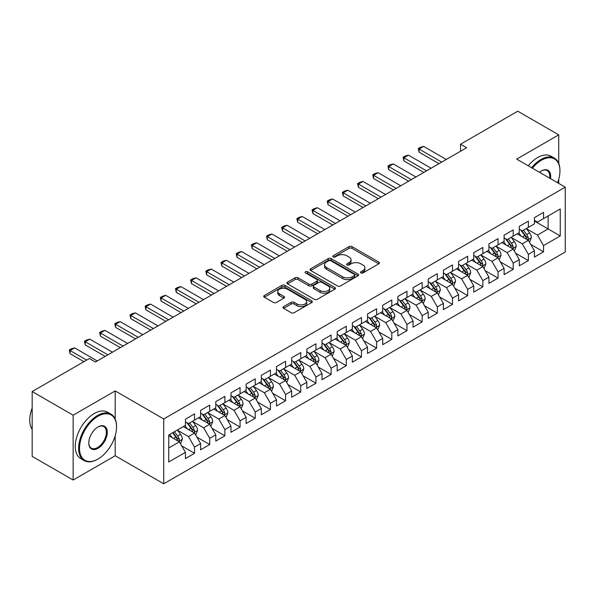 <?xml version="1.0" encoding="UTF-8"?>
<svg xmlns="http://www.w3.org/2000/svg" width="595" height="595" viewBox="0 0 595 595"><rect width="100%" height="100%" fill="white"/><g stroke="black" fill="none" stroke-linecap="round" stroke-linejoin="round"><path stroke-width="0.89" d="M360.897 272.949A1.473 0.848 0 0 0 362.98 272.949L378.807 263.816A2.105 1.22 0 0 0 379.424 262.953A2.105 1.22 0 0 0 378.807 262.097L351.995 246.613A2.105 1.22 0 0 0 349.02 246.613L333.193 255.753A1.473 0.848 0 0 0 332.761 256.356A1.473 0.848 0 0 0 333.193 256.958A1.473 0.848 0 0 0 335.275 256.958L337.328 255.776A6.738 3.89 0 0 1 346.855 255.776L349.094 257.062A6.738 3.89 0 0 1 351.065 259.814A6.738 3.89 0 0 1 349.094 262.566L347.041 263.749A1.473 0.848 0 0 0 346.61 264.351A1.473 0.848 0 0 0 347.041 264.954A1.473 0.848 0 0 0 349.131 264.954L351.176 263.771A6.738 3.89 0 0 1 360.711 263.771L362.943 265.058A6.738 3.89 0 0 1 364.921 267.81A6.738 3.89 0 0 1 362.943 270.561L360.897 271.744A1.473 0.848 0 0 0 360.466 272.346A1.473 0.848 0 0 0 360.897 272.949L360.897 271.744M283.629 306.641A2.105 1.22 0 0 0 283.012 307.496A2.105 1.22 0 0 0 283.629 308.359L291.148 312.702A2.105 1.22 0 0 0 294.131 312.702L311.706 302.558A2.105 1.22 0 0 0 312.323 301.695A2.105 1.22 0 0 0 311.706 300.832L284.893 285.355A2.105 1.22 0 0 0 281.918 285.355L264.344 295.499A2.105 1.22 0 0 0 263.726 296.362A2.105 1.22 0 0 0 264.344 297.225L273.425 302.468A2.105 1.22 0 0 0 276.407 302.468L283.927 298.125A2.105 1.22 0 0 0 284.544 297.262A2.105 1.22 0 0 0 283.927 296.407L279.419 293.804A5.638 3.25 0 0 1 277.768 291.505A5.638 3.25 0 0 1 281.249 288.501A5.638 3.25 0 0 1 287.392 289.207L305.042 299.397A5.638 3.25 0 0 1 306.693 301.695A5.638 3.25 0 0 1 303.212 304.7A5.638 3.25 0 0 1 297.069 303.993L294.131 302.297A2.105 1.22 0 0 0 291.148 302.297L283.629 306.641L283.629 308.359M115.185 419.044L115.185 390.93L73.148 415.198L32.175 391.547L89.384 358.517L95.453 362.02L466.614 147.731L460.545 144.228L460.545 151.242M115.185 390.93L163.737 418.969L565.25 187.157L565.25 251.99L163.737 483.802L163.737 418.969M558.727 163.417L558.727 134.857L516.691 159.125L565.25 187.157M558.727 134.857L517.754 111.198L460.545 144.228M337.477 285.957A2.105 1.22 0 0 0 340.452 285.957L358.026 275.812A2.105 1.22 0 0 0 358.644 274.95A2.105 1.22 0 0 0 358.026 274.087L331.214 258.609A2.105 1.22 0 0 0 328.239 258.609L310.664 268.762A2.105 1.22 0 0 0 310.047 269.617A2.105 1.22 0 0 0 310.664 270.48L337.477 285.957M306.113 273.269A1.473 0.848 0 0 1 307.608 273.477L307.608 271.729L334.866 287.459A2.105 1.22 0 0 1 335.483 288.322A2.105 1.22 0 0 1 334.866 289.185L317.291 299.33A2.105 1.22 0 0 1 314.316 299.33L287.504 283.852L287.504 282.134A2.105 1.22 0 0 0 286.887 282.989A2.105 1.22 0 0 0 287.504 283.852M287.504 282.134L295.023 277.791A2.105 1.22 0 0 1 298.006 277.791L308.879 284.068A2.105 1.22 0 0 0 311.854 284.068L316.845 281.182A2.105 1.22 0 0 0 317.462 280.327A2.105 1.22 0 0 0 316.845 279.464L305.525 272.926A1.473 0.848 0 0 1 305.094 272.324A1.473 0.848 0 0 1 306.001 271.543A1.473 0.848 0 0 1 307.608 271.729M534.444 221.065L548.107 228.949L548.107 215.978L560.245 208.971L543.547 218.61L543.547 212.385L534.444 217.644L534.444 223.869L528.375 227.372L528.375 221.147L519.271 226.405L519.271 232.623L513.202 236.133L513.202 229.908L504.099 235.166L504.099 241.384L498.03 244.895L498.03 238.669L488.926 243.928L488.926 250.145L482.857 253.649L482.857 247.431L473.746 252.689L473.746 258.907L467.677 262.41L467.677 256.192L458.574 261.45L458.574 267.668L452.505 271.171L452.505 264.954L443.401 270.212L443.401 276.43L437.332 279.933L437.332 273.715L428.229 278.973L428.229 285.191L422.16 288.694L422.16 282.476L413.049 287.735L413.049 293.952L406.98 297.455L406.98 291.238L397.877 296.496L397.877 302.714L391.808 306.217L391.808 299.999L382.704 305.25L382.704 311.475L376.635 314.978L376.635 308.76L367.532 314.011L367.532 320.236L361.463 323.739L361.463 317.522L352.352 322.773L352.352 328.998L346.283 332.501L346.283 326.276L337.179 331.534L337.179 337.759L331.11 341.262L331.11 335.037L322.007 340.295L322.007 346.513L315.938 350.024L315.938 343.798L306.834 349.057L306.834 355.274L300.765 358.785L300.765 352.56L291.662 357.818L291.662 364.036L285.585 367.539L285.585 361.321L276.482 366.579L276.482 372.797L270.413 376.3L270.413 370.083L261.309 375.341L261.309 381.559L255.24 385.062L255.24 378.844L246.137 384.102L246.137 390.32L240.068 393.823L240.068 387.605L230.964 392.864L230.964 399.081L224.888 402.584L224.888 396.367L215.784 401.625L215.784 407.843L209.715 411.346L209.715 405.128L200.612 410.379L200.612 416.604L194.543 420.107L194.543 413.889L185.439 419.14L185.439 425.365L168.749 434.997L168.749 461.98L185.439 452.349L179.37 441.832L168.749 435.704M560.245 208.971L560.245 235.955L543.547 245.594L537.478 235.077L526.478 228.725M530.725 244.411L543.547 251.811L543.547 245.594M543.547 251.811L534.444 257.07L534.444 250.852L528.375 254.355L522.306 243.838L511.306 237.487M515.553 253.172L528.375 260.573L528.375 254.355M528.375 260.573L519.271 265.831L519.271 259.613L513.202 263.116L507.133 252.6L496.133 246.248M500.38 261.934L513.202 269.334L513.202 263.116M513.202 269.334L504.099 274.592L504.099 268.367L498.03 271.878L491.961 261.361L480.953 255.01M485.208 270.695L498.03 278.096L498.03 271.878M498.03 278.096L488.926 283.354L488.926 277.129L482.857 280.639L476.781 270.123L465.781 263.771M470.035 279.457L482.857 286.857L482.857 280.639M482.857 286.857L473.746 292.115L473.746 285.89L467.677 289.393L461.608 278.884L450.608 272.532M454.855 288.211L467.677 295.618L467.677 289.393M467.677 295.618L458.574 300.877L458.574 294.651L452.505 298.154L446.436 287.645L435.436 281.294M439.683 296.972L452.505 304.38L452.505 298.154M452.505 304.38L443.401 309.631L443.401 303.413L437.332 306.916L431.263 296.407L420.256 290.055M424.51 305.733L437.332 313.141L437.332 306.916M437.332 313.141L428.229 318.392L428.229 312.174L422.16 315.677L416.084 305.168L405.083 298.816M409.338 314.495L422.16 321.902L422.16 315.677M422.16 321.902L413.049 327.153L413.049 320.936L406.98 324.439L400.911 313.929L389.911 307.578M394.158 323.256L406.98 330.656L406.98 324.439M406.98 330.656L397.877 335.915L397.877 329.697L391.808 333.2L385.738 322.691L374.738 316.339M378.985 332.017L391.808 339.418L391.808 333.2M391.808 339.418L382.704 344.676L382.704 338.458L376.635 341.961L370.566 331.445L359.566 325.093M363.813 340.779L376.635 348.179L376.635 341.961M376.635 348.179L367.532 353.437L367.532 347.22L361.463 350.723L355.394 340.206L344.386 333.855M348.64 349.54L361.463 356.941L361.463 350.723M361.463 356.941L352.352 362.199L352.352 355.981L346.283 359.484L340.214 348.968L329.214 342.616M333.46 358.302L346.283 365.702L346.283 359.484M346.283 365.702L337.179 370.96L337.179 364.742L331.11 368.245L325.041 357.729L314.041 351.377M318.288 367.063L331.11 374.463L331.11 368.245M331.11 374.463L322.007 379.722L322.007 373.496L315.938 377.007L309.869 366.49L298.868 360.139M303.115 375.824L315.938 383.225L315.938 377.007M315.938 383.225L306.834 388.483L306.834 382.258L300.765 385.768L294.696 375.252L283.689 368.9M287.943 384.586L300.765 391.986L300.765 385.768M300.765 391.986L291.662 397.244L291.662 391.019L285.585 394.522L279.516 384.013L268.516 377.661M272.763 393.347L285.585 400.747L285.585 394.522M285.585 400.747L276.482 406.006L276.482 399.781L270.413 403.284L264.344 392.774L253.344 386.423M257.59 402.101L270.413 409.509L270.413 403.284M270.413 409.509L261.309 414.767L261.309 408.542L255.24 412.045L249.171 401.536L238.171 395.184M242.418 410.862L255.24 418.27L255.24 412.045M255.24 418.27L246.137 423.521L246.137 417.303L240.068 420.806L233.999 410.297L222.991 403.946M227.245 419.624L240.068 427.031L240.068 420.806M240.068 427.031L230.964 432.282L230.964 426.065L224.888 429.568L218.819 419.059L207.819 412.707M212.065 428.385L224.888 435.793L224.888 429.568M224.888 435.793L215.784 441.044L215.784 434.826L209.715 438.329L203.646 427.82L192.646 421.468M196.893 437.147L209.715 444.547L209.715 438.329M209.715 444.547L200.612 449.805L200.612 443.587L194.543 447.09L188.474 436.581L177.474 430.222M181.72 445.908L194.543 453.308L194.543 447.09M194.543 453.308L185.439 458.566L185.439 452.349M185.439 421.862L188.474 423.61L194.543 420.107M168.749 447.968L179.37 441.832M200.612 413.101L203.646 414.849L209.715 411.346M188.474 436.581L194.543 433.071L183.312 426.593M200.612 443.587L194.543 433.071M215.784 404.34L218.819 406.088L224.888 402.584M203.646 427.82L209.715 424.309L198.485 417.831M215.784 434.826L209.715 424.309M230.964 395.578L233.999 397.326L240.068 393.823M218.819 419.059L224.888 415.548L213.664 409.07M230.964 426.065L224.888 415.548M246.137 386.817L249.171 388.565L255.24 385.062M233.999 410.297L240.068 406.794L228.837 400.309M246.137 417.303L240.068 406.794M261.309 378.056L264.344 379.811L270.413 376.3M249.171 401.536L255.24 398.033L244.01 391.547M261.309 408.542L255.24 398.033M276.482 369.294L279.516 371.049L285.585 367.539M264.344 392.774L270.413 389.271L259.182 382.786M276.482 399.781L270.413 389.271M291.662 360.533L294.696 362.288L300.765 358.785M279.516 384.013L285.585 380.51L274.362 374.024M291.662 391.019L285.585 380.51M306.834 351.771L309.869 353.527L315.938 350.024M294.696 375.252L300.765 371.749L289.534 365.263M306.834 382.258L300.765 371.749M322.007 343.01L325.041 344.765L331.11 341.262M309.869 366.49L315.938 362.987L304.707 356.502M322.007 373.496L315.938 362.987M337.179 334.249L340.214 336.004L346.283 332.501M325.041 357.729L331.11 354.226L319.879 347.74M337.179 364.742L331.11 354.226M352.352 325.487L355.394 327.243L361.463 323.739M340.214 348.968L346.283 345.464L335.059 338.979M352.352 355.981L346.283 345.464M367.532 316.733L370.566 318.481L376.635 314.978M355.394 340.206L361.463 336.703L350.232 330.225M367.532 347.22L361.463 336.703M382.704 307.972L385.738 309.72L391.808 306.217M370.566 331.445L376.635 327.942L365.404 321.464M382.704 338.458L376.635 327.942M397.877 299.211L400.911 300.958L406.98 297.455M385.738 322.691L391.808 319.18L380.577 312.702M397.877 329.697L391.808 319.18M413.049 290.449L416.084 292.197L422.16 288.694M400.911 313.929L406.98 310.419L395.757 303.941M413.049 320.936L406.98 310.419M428.229 281.688L431.263 283.436L437.332 279.933M416.084 305.168L422.16 301.665L410.929 295.18M428.229 312.174L422.16 301.665M443.401 272.926L446.436 274.682L452.505 271.171M431.263 296.407L437.332 292.904L426.102 286.418M443.401 303.413L437.332 292.904M458.574 264.165L461.608 265.92L467.677 262.41M446.436 287.645L452.505 284.142L441.274 277.657M458.574 294.651L452.505 284.142M473.746 255.404L476.781 257.159L482.857 253.649M461.608 278.884L467.677 275.381L456.447 268.895M473.746 285.89L467.677 275.381M488.926 246.642L491.961 248.398L498.03 244.895M476.781 270.123L482.857 266.62L471.627 260.134M488.926 277.129L482.857 266.62M504.099 237.881L507.133 239.636L513.202 236.133M491.961 261.361L498.03 257.858L486.799 251.373M504.099 268.367L498.03 257.858M519.271 229.12L522.306 230.875L528.375 227.372M507.133 252.6L513.202 249.097L501.972 242.611M519.271 259.613L513.202 249.097M534.444 220.358L537.478 222.113L543.547 218.61M522.306 243.838L528.375 240.335L517.144 233.85M534.444 250.852L528.375 240.335M32.175 391.547L32.175 456.38L73.148 480.031L115.185 455.763L163.737 483.802M73.148 415.198L73.148 480.031M558.727 183.394L558.727 179.266M537.478 235.077L548.107 228.949L560.245 235.955M115.185 455.763L115.185 435.785M361.485 273.157L362.943 272.317A6.738 3.89 0 0 0 364.921 269.565L364.921 267.81M351.065 259.814L351.065 261.569A6.738 3.89 0 0 1 349.094 264.321L347.636 265.162M378.777 263.83L351.995 248.368A2.105 1.22 0 0 0 349.02 248.368L333.78 257.166M357.997 275.827L331.214 260.365A2.105 1.22 0 0 0 328.239 260.365L310.694 270.494M354.308 275.552A1.473 0.848 0 0 0 354.739 274.95A1.473 0.848 0 0 0 354.308 274.347L330.768 260.759A1.473 0.848 0 0 0 328.685 260.759L326.529 262.008A6.738 3.89 0 0 0 324.55 264.76A6.738 3.89 0 0 0 326.529 267.512L342.616 276.801A6.738 3.89 0 0 0 352.143 276.801L354.308 275.552L354.308 277.307A1.473 0.848 0 0 0 354.739 276.705L354.739 274.95M324.55 264.76L324.55 266.515A6.738 3.89 0 0 0 326.529 269.267L326.529 267.512M354.308 277.307L352.143 278.549A6.738 3.89 0 0 1 342.616 278.549L326.529 269.267M287.534 283.867L295.023 279.538L295.023 277.791M317.462 280.327L317.462 282.075A2.105 1.22 0 0 1 316.845 282.937L311.854 285.816A2.105 1.22 0 0 1 308.879 285.816L298.006 279.538A2.105 1.22 0 0 0 295.023 279.538M307.608 273.477L334.836 289.2M320.162 290.583A5.638 3.25 0 0 0 326.298 291.282A5.638 3.25 0 0 0 329.779 288.278A5.638 3.25 0 0 0 328.128 285.979L321.91 282.387A2.105 1.22 0 0 0 318.927 282.387L313.937 285.273A2.105 1.22 0 0 0 313.32 286.128A2.105 1.22 0 0 0 313.937 286.991L320.162 290.583L320.162 292.331A5.638 3.25 0 0 0 326.298 293.038A5.638 3.25 0 0 0 329.779 290.033L329.779 288.278M313.32 286.128L313.32 287.883A2.105 1.22 0 0 0 313.937 288.739L313.937 286.991M320.162 292.331L313.937 288.739M306.693 301.695L306.693 303.45A5.638 3.25 0 0 1 303.212 306.455A5.638 3.25 0 0 1 297.069 305.748L294.131 304.045A2.105 1.22 0 0 0 291.148 304.045L283.659 308.374M277.768 291.505L277.768 293.253A5.638 3.25 0 0 0 279.419 295.559L279.419 293.804M283.897 298.14L279.419 295.559M311.676 302.572L284.893 287.11A2.105 1.22 0 0 0 281.918 287.11L264.366 297.24M529.498 242.284L531.38 237.688A5.69 3.28 -120 0 0 529.565 232.846L526.344 228.547M521.205 236.193L518.758 232.928M517.613 234.118L517.33 233.746M527.304 239.718L528.189 238.922L528.308 237.933A5.69 3.28 -120 0 0 526.679 234.512L523.459 230.206M521.622 230.481L525.601 235.791A2.901 1.673 60 0 1 526.129 236.669L528.308 237.933M520.618 229.901L524.864 235.561A5.69 3.28 60 0 1 526.486 238.982L526.605 239.316M441.728 162.1L419.088 149.033L419.088 152.186L418.255 148.549L420.531 147.233L423.64 146.4L446.287 159.475M438.998 163.677L419.088 152.186M423.64 146.4L419.088 149.033L418.255 148.549M514.325 251.045L516.207 246.449A5.69 3.28 -120 0 0 514.392 241.607L511.164 237.308M506.033 244.954L503.578 241.689M502.433 242.879L502.158 242.507M512.131 248.479L513.009 247.684L513.135 246.694A5.69 3.28 -120 0 0 511.507 243.273L508.286 238.967M506.442 239.235L510.428 244.552A2.901 1.673 60 0 1 510.956 245.43L513.135 246.694M505.445 238.662L509.684 244.322A5.69 3.28 60 0 1 511.313 247.743L511.432 248.07M499.153 259.799L501.035 255.21A5.69 3.28 -120 0 0 499.22 250.369L495.992 246.062M490.86 253.715L488.406 250.443M487.26 251.64L486.985 251.268M496.959 257.241L497.837 256.445L497.963 255.456A5.69 3.28 -120 0 0 496.334 252.035L493.114 247.728M491.269 247.996L495.248 253.314A2.901 1.673 60 0 1 495.776 254.191L497.963 255.456M490.273 247.423L494.512 253.083A5.69 3.28 60 0 1 496.141 256.505L496.252 256.832M426.555 170.862L403.916 157.794L403.916 160.948L403.083 157.311L405.359 155.994L408.468 155.161L431.107 168.236M423.826 172.438L403.916 160.948M408.468 155.161L403.916 157.794L403.083 157.311M411.383 179.623L388.743 166.555L388.743 169.709L387.91 166.072L390.186 164.756L393.295 163.923L415.935 176.998M408.653 181.2L388.743 169.709M393.295 163.923L388.743 166.555L387.91 166.072M557.589 182.732A26.18 15.113 120 0 0 559.94 170.951A26.18 15.113 120 0 0 541.428 160.263A26.18 15.113 120 0 0 532.399 168.192M531.61 167.738A26.827 15.485 -60 0 1 540.974 159.475A26.827 15.485 -60 0 1 554.384 158.144A26.827 15.485 -60 0 1 559.94 170.423A26.827 15.485 -60 0 1 559.94 170.691M539.501 172.29A13.09 7.557 -60 0 1 541.428 170.951L541.428 170.951A13.09 7.557 -60 0 1 550.479 178.634M549.639 178.143A12.443 7.185 120 0 0 547.192 170.594A12.443 7.185 120 0 0 541.197 171.085M528.271 165.804A26.827 15.485 -60 0 1 537.635 157.549A26.827 15.485 -60 0 1 551.044 156.217L554.384 158.144M97.58 459.266L98.034 459.005A26.18 15.113 120 0 0 116.546 426.942A26.18 15.113 120 0 0 98.034 416.255A26.18 15.113 120 0 0 79.522 448.318A26.18 15.113 120 0 0 98.034 459.005L97.58 459.266A26.827 15.485 -60 0 1 84.17 460.597A26.827 15.485 -60 0 1 80.057 439.103A26.827 15.485 -60 0 1 97.58 415.466A26.827 15.485 -60 0 1 110.99 414.135A26.827 15.485 -60 0 1 116.546 426.414A26.827 15.485 -60 0 1 116.546 426.682M98.034 426.942L98.034 426.942A13.09 7.557 -60 0 1 107.293 432.282A13.09 7.557 -60 0 1 98.034 448.318A13.09 7.557 -60 0 1 88.781 442.97A13.09 7.557 -60 0 1 98.034 426.942L98.034 426.942M88.781 442.702A12.443 7.185 120 0 0 91.355 448.147A12.443 7.185 120 0 0 97.58 447.529A12.443 7.185 120 0 0 105.709 436.559A12.443 7.185 120 0 0 103.805 426.585A12.443 7.185 120 0 0 97.803 427.076M32.175 429.426A26.827 15.485 -60 0 1 32.175 407.984M84.17 460.597L80.831 458.671A26.827 15.485 -60 0 1 76.718 437.176A26.827 15.485 -60 0 1 94.241 413.54A26.827 15.485 -60 0 1 107.65 412.209L110.99 414.135M483.973 268.561L485.855 263.972A5.69 3.28 -120 0 0 484.04 259.13L480.82 254.824M475.68 262.477L473.233 259.204M472.088 260.402L471.805 260.03M481.779 266.002L482.664 265.206L482.79 264.217A5.69 3.28 -120 0 0 481.162 260.796L477.934 256.49M476.097 256.757L480.076 262.075A2.901 1.673 60 0 1 480.604 262.953L482.79 264.217M475.093 256.185L479.339 261.845A5.69 3.28 60 0 1 480.968 265.266L481.08 265.593M468.801 277.322L470.682 272.733A5.69 3.28 -120 0 0 468.867 267.891L465.647 263.585M460.508 271.238L458.061 267.966M456.915 269.163L456.633 268.791M466.606 274.764L467.491 273.968L467.611 272.979A5.69 3.28 -120 0 0 465.989 269.557L462.761 265.251M460.924 265.519L464.903 270.837A2.901 1.673 60 0 1 465.431 271.714L467.611 272.979M459.92 264.946L464.167 270.606A5.69 3.28 60 0 1 465.796 274.027L465.907 274.355M396.211 188.384L373.571 175.317L373.571 178.47L372.738 174.833L375.014 173.517L378.123 172.684L400.762 185.759M393.474 189.961L373.571 178.47M378.123 172.684L373.571 175.317L372.738 174.833M381.031 197.146L358.391 184.071L358.391 187.224L357.558 183.595L359.834 182.278L362.95 181.445L385.59 194.513M378.301 198.723L358.391 187.224M362.95 181.445L358.391 184.071L357.558 183.595M453.628 286.083L455.51 281.495A5.69 3.28 -120 0 0 453.695 276.653L450.467 272.346M445.335 280L442.881 276.727M441.735 277.925L441.46 277.553M451.434 283.517L452.312 282.729L452.438 281.74A5.69 3.28 -120 0 0 450.809 278.319L447.589 274.012M445.744 274.28L449.731 279.598A2.901 1.673 60 0 1 450.259 280.476L452.438 281.74M444.748 273.7L448.987 279.367A5.69 3.28 60 0 1 450.616 282.789L450.735 283.116M365.858 205.907L343.218 192.832L343.218 195.986L342.385 192.356L344.661 191.04L347.77 190.207L370.41 203.274M363.129 207.484L343.218 195.986M347.77 190.207L343.218 192.832L342.385 192.356M438.455 294.845L440.337 290.256A5.69 3.28 -120 0 0 438.522 285.414L435.295 281.108M430.163 288.761L427.708 285.488M426.563 286.686L426.288 286.314M436.261 292.279L437.139 291.49L437.265 290.494A5.69 3.28 -120 0 0 435.637 287.08L432.416 282.774M430.572 283.041L434.558 288.359A2.901 1.673 60 0 1 435.079 289.237L437.265 290.494M429.575 282.461L433.815 288.129A5.69 3.28 60 0 1 435.443 291.55L435.562 291.877M350.686 214.669L328.046 201.593L328.046 204.747L327.213 201.11L329.489 199.801L332.598 198.968L355.237 212.036M347.956 216.245L328.046 204.747M332.598 198.968L328.046 201.593L327.213 201.11M423.283 303.606L425.157 299.017A5.69 3.28 -120 0 0 423.343 294.175L420.122 289.869M414.983 297.522L412.536 294.25M411.39 295.447L411.108 295.075M421.082 301.04L421.967 300.252L422.093 299.255A5.69 3.28 -120 0 0 420.464 295.834L417.236 291.535M415.399 291.803L419.378 297.121A2.901 1.673 60 0 1 419.906 297.998L422.093 299.255M414.395 291.223L418.642 296.89A5.69 3.28 60 0 1 420.271 300.311L420.382 300.639M408.103 312.368L409.985 307.779A5.69 3.28 -120 0 0 408.17 302.937L404.95 298.63M399.81 306.284L397.363 303.011M396.218 304.209L395.935 303.837M405.909 309.802L406.794 309.013L406.913 308.017A5.69 3.28 -120 0 0 405.292 304.595L402.064 300.296M400.227 300.564L404.206 305.875A2.901 1.673 60 0 1 404.734 306.76L406.913 308.017M399.223 299.984L403.47 305.651A5.69 3.28 60 0 1 405.098 309.073L405.21 309.4M392.931 321.129L394.812 316.54A5.69 3.28 -120 0 0 392.998 311.698L389.777 307.392M384.638 315.045L382.183 311.773M381.038 312.97L380.763 312.591M390.737 318.563L391.614 317.775L391.741 316.778A5.69 3.28 -120 0 0 390.112 313.357L386.891 309.058M385.054 309.326L389.033 314.636A2.901 1.673 60 0 1 389.561 315.521L391.741 316.778M384.05 308.745L388.29 314.413A5.69 3.28 60 0 1 389.918 317.834L390.037 318.161M377.758 329.89L379.64 325.301A5.69 3.28 -120 0 0 377.825 320.452L374.597 316.153M369.465 323.806L367.011 320.534M365.865 321.724L365.59 321.352M375.564 327.324L376.442 326.536L376.568 325.539A5.69 3.28 -120 0 0 374.939 322.118L371.719 317.819M369.874 318.087L373.861 323.397A2.901 1.673 60 0 1 374.381 324.282L376.568 325.539M368.878 317.507L373.117 323.174A5.69 3.28 60 0 1 374.746 326.588L374.865 326.923M362.586 338.652L364.46 334.055A5.69 3.28 -120 0 0 362.645 329.214L359.425 324.915M354.285 332.568L351.838 329.295M350.693 330.485L350.41 330.113M360.392 336.086L361.269 335.29L361.396 334.301A5.69 3.28 -120 0 0 359.767 330.88L356.539 326.581M354.702 326.848L358.681 332.159A2.901 1.673 60 0 1 359.209 333.044L361.396 334.301M353.705 326.268L357.945 331.936A5.69 3.28 60 0 1 359.573 335.349L359.685 335.684M347.406 347.413L349.287 342.817A5.69 3.28 -120 0 0 347.473 337.975L344.252 333.676M339.113 341.322L336.666 338.057M335.521 339.247L335.238 338.875M345.212 344.847L346.097 344.051L346.216 343.062A5.69 3.28 -120 0 0 344.594 339.641L341.366 335.342M339.529 335.61L343.508 340.92A2.901 1.673 60 0 1 344.036 341.798L346.216 343.062M338.525 335.03L342.772 340.69A5.69 3.28 60 0 1 344.401 344.111L344.512 344.446M332.233 356.174L334.115 351.578A5.69 3.28 -120 0 0 332.3 346.736L329.08 342.437M323.94 350.083L321.486 346.818M320.341 348.008L320.065 347.636M330.039 353.608L330.917 352.813L331.043 351.824A5.69 3.28 -120 0 0 329.414 348.402L326.194 344.096M324.357 344.364L328.336 349.682A2.901 1.673 60 0 1 328.864 350.559L331.043 351.824M323.353 343.791L327.6 349.451A5.69 3.28 60 0 1 329.221 352.872L329.34 353.199M317.061 364.928L318.942 360.339A5.69 3.28 -120 0 0 317.128 355.498L313.9 351.199M308.768 358.845L306.313 355.572M305.168 356.769L304.893 356.398M314.867 362.37L315.744 361.574L315.871 360.585A5.69 3.28 -120 0 0 314.242 357.164L311.021 352.857M309.177 353.125L313.163 358.443A2.901 1.673 60 0 1 313.684 359.321L315.871 360.585M308.18 352.552L312.42 358.212A5.69 3.28 60 0 1 314.048 361.634L314.167 361.961M301.888 373.69L303.77 369.101A5.69 3.28 -120 0 0 301.955 364.259L298.727 359.953M293.588 367.606L291.141 364.333M289.996 365.531L289.713 365.159M299.694 371.131L300.572 370.335L300.698 369.346A5.69 3.28 -120 0 0 299.069 365.925L295.841 361.619M294.004 361.886L297.983 367.204A2.901 1.673 60 0 1 298.512 368.082L300.698 369.346M293.008 361.314L297.247 366.974A5.69 3.28 60 0 1 298.876 370.395L298.988 370.722M335.513 223.43L312.873 210.355L312.873 213.508L312.04 209.871L314.316 208.562L317.425 207.729L340.065 220.797M332.784 225.007L312.873 213.508M317.425 207.729L312.873 210.355L312.04 209.871M320.341 232.191L297.701 219.116L297.701 222.27L296.86 218.633L299.136 217.324L302.253 216.491L324.892 229.558M317.604 233.768L297.701 222.27M302.253 216.491L297.701 219.116L296.86 218.633M305.161 240.945L282.521 227.878L282.521 231.031L281.688 227.394L283.964 226.085L287.073 225.252L309.712 238.32M302.431 242.529L282.521 231.031M287.073 225.252L282.521 227.878L281.688 227.394M289.988 249.707L267.348 236.639L267.348 239.792L266.515 236.155L268.791 234.839L271.9 234.013L294.54 247.081M287.259 251.283L267.348 239.792M271.9 234.013L267.348 236.639L266.515 236.155M274.816 258.468L252.176 245.4L252.176 248.554L251.343 244.917L253.619 243.6L256.728 242.767L279.367 255.843M272.086 260.045L252.176 248.554M256.728 242.767L252.176 245.4L251.343 244.917M259.643 267.229L237.003 254.162L237.003 257.315L236.163 253.678L238.439 252.362L241.555 251.529L264.195 264.604M256.906 268.806L237.003 257.315M241.555 251.529L237.003 254.162L236.163 253.678M244.463 275.991L221.823 262.923L221.823 266.077L220.99 262.44L223.266 261.123L226.375 260.29L249.015 273.365M241.734 277.567L221.823 266.077M226.375 260.29L221.823 262.923L220.99 262.44M229.291 284.752L206.651 271.684L206.651 274.838L205.818 271.201L208.094 269.885L211.203 269.052L233.842 282.127M226.561 286.329L206.651 274.838M211.203 269.052L206.651 271.684L205.818 271.201M214.118 293.514L191.478 280.446L191.478 283.599L190.645 279.962L192.921 278.646L196.03 277.813L218.67 290.888M211.389 295.09L191.478 283.599M196.03 277.813L191.478 280.446L190.645 279.962M286.708 382.451L288.59 377.862A5.69 3.28 -120 0 0 286.775 373.02L283.555 368.714M278.415 376.367L275.968 373.095M274.823 374.292L274.54 373.92M284.514 379.893L285.399 379.097L285.526 378.108A5.69 3.28 -120 0 0 283.897 374.686L280.669 370.38M278.832 370.648L282.811 375.966A2.901 1.673 60 0 1 283.339 376.843L285.526 378.108M277.828 370.075L282.075 375.735A5.69 3.28 60 0 1 283.703 379.156L283.815 379.484M198.946 302.275L176.306 289.2L176.306 292.361L175.465 288.724L177.741 287.407L180.858 286.574L203.497 299.649M196.209 303.852L176.306 292.361M180.858 286.574L176.306 289.2L175.465 288.724M271.536 391.213L273.417 386.624A5.69 3.28 -120 0 0 271.603 381.782L268.382 377.475M263.243 385.129L260.796 381.856M259.643 383.054L259.368 382.682M269.342 388.654L270.227 387.858L270.346 386.869A5.69 3.28 -120 0 0 268.717 383.448L265.496 379.141M263.659 379.409L267.638 384.727A2.901 1.673 60 0 1 268.166 385.605L270.346 386.869M262.655 378.837L266.902 384.496A5.69 3.28 60 0 1 268.524 387.918L268.642 388.245M183.766 311.036L161.126 297.961L161.126 301.115L160.293 297.485L162.569 296.169L165.678 295.336L188.317 308.403M181.036 312.613L161.126 301.115M165.678 295.336L161.126 297.961L160.293 297.485M256.363 399.974L258.245 395.385A5.69 3.28 -120 0 0 256.43 390.543L253.202 386.237M248.07 393.89L245.616 390.618M244.471 391.815L244.195 391.443M254.169 397.408L255.047 396.62L255.173 395.623A5.69 3.28 -120 0 0 253.544 392.209L250.324 387.903M248.479 388.171L252.466 393.488A2.901 1.673 60 0 1 252.987 394.366L255.173 395.623M247.483 387.59L251.722 393.258A5.69 3.28 60 0 1 253.351 396.679L253.47 397.006M168.593 319.798L145.954 306.722L145.954 309.876L145.121 306.247L147.396 304.93L150.505 304.097L173.145 317.165M165.864 321.374L145.954 309.876M150.505 304.097L145.954 306.722L145.121 306.247M241.191 408.735L243.072 404.146A5.69 3.28 -120 0 0 241.258 399.305L238.03 394.998M232.898 402.651L230.444 399.379M229.298 400.576L229.016 400.204M238.997 406.169L239.874 405.381L240.001 404.384A5.69 3.28 -120 0 0 238.372 400.971L235.151 396.664M233.307 396.932L237.286 402.25A2.901 1.673 60 0 1 237.814 403.127L240.001 404.384M232.31 396.352L236.55 402.019A5.69 3.28 60 0 1 238.179 405.44L238.29 405.768M153.421 328.559L130.781 315.484L130.781 318.637L129.948 315L132.224 313.691L135.333 312.858L157.972 325.926M150.691 330.136L130.781 318.637M135.333 312.858L130.781 315.484L129.948 315M226.011 417.497L227.892 412.908A5.69 3.28 -120 0 0 226.078 408.066L222.857 403.76M217.718 411.413L215.271 408.14M214.126 409.338L213.843 408.966M223.817 414.931L224.702 414.142L224.828 413.146A5.69 3.28 -120 0 0 223.199 409.724L219.971 405.426M218.134 405.693L222.113 411.011A2.901 1.673 60 0 1 222.642 411.889L224.828 413.146M217.13 405.113L221.377 410.781A5.69 3.28 60 0 1 223.006 414.202L223.118 414.529M138.248 337.32L115.609 324.245L115.609 327.399L114.768 323.762L117.044 322.453L120.16 321.62L142.8 334.688M135.511 338.897L115.609 327.399M120.16 321.62L115.609 324.245L114.768 323.762M210.838 426.258L212.72 421.669A5.69 3.28 -120 0 0 210.905 416.827L207.685 412.521M202.545 420.174L200.099 416.902M198.953 418.099L198.671 417.727M208.644 423.692L209.529 422.904L209.648 421.907A5.69 3.28 -120 0 0 208.019 418.486L204.799 414.187M202.962 414.455L206.941 419.765A2.901 1.673 60 0 1 207.469 420.65L209.648 421.907M201.958 413.875L206.205 419.542A5.69 3.28 60 0 1 207.826 422.963L207.945 423.29M123.068 346.082L100.429 333.007L100.429 336.16L99.596 332.523L101.871 331.214L104.988 330.381L127.627 343.449M120.339 347.659L100.429 336.16M104.988 330.381L100.429 333.007L99.596 332.523M195.666 435.019L197.547 430.43A5.69 3.28 -120 0 0 195.733 425.581L192.505 421.282M187.373 428.936L184.919 425.663M183.773 426.86L183.498 426.481M193.472 432.453L194.349 431.665L194.476 430.668A5.69 3.28 -120 0 0 192.847 427.247L189.627 422.948M187.782 423.216L191.768 428.526A2.901 1.673 60 0 1 192.297 429.412L194.476 430.668M186.785 422.636L191.025 428.303A5.69 3.28 60 0 1 192.654 431.725L192.773 432.052M107.896 354.836L85.256 341.768L85.256 344.921L84.423 341.285L86.699 339.976L89.808 339.143L112.448 352.21M105.166 356.412L85.256 344.921M89.808 339.143L85.256 341.768L84.423 341.285M180.493 443.781L182.375 439.184A5.69 3.28 -120 0 0 180.56 434.343L177.332 430.044M172.2 437.697L169.746 434.424M178.299 441.215L179.177 440.419L179.303 439.43A5.69 3.28 -120 0 0 177.674 436.009L174.454 431.71M173.026 432.528L176.589 437.288A2.901 1.673 60 0 1 177.117 438.173L179.303 439.43M172.632 432.758L175.852 437.065A5.69 3.28 60 0 1 177.481 440.478L177.593 440.813M86.654 360.094L70.084 350.529L70.084 353.683L69.251 350.046L71.526 348.73L74.635 347.904L97.275 360.972M83.925 361.671L70.084 353.683M74.635 347.904L70.084 350.529L69.251 350.046M362.943 272.317L362.943 270.561M347.041 264.954L347.041 263.749M349.094 264.321L349.094 262.566M333.193 256.958L333.193 255.753M349.02 248.368L349.02 246.613M351.995 248.368L351.995 246.613M378.807 263.816L378.807 262.097M310.664 270.48L310.664 268.762M328.239 260.365L328.239 258.609M331.214 260.365L331.214 258.609M358.026 275.812L358.026 274.087M342.616 278.549L342.616 276.801M352.143 278.549L352.143 276.801M298.006 279.538L298.006 277.791M308.879 285.816L308.879 284.068M311.854 285.816L311.854 284.068M316.845 282.937L316.845 281.182M334.866 289.185L334.866 287.459M291.148 304.045L291.148 302.297M294.131 304.045L294.131 302.297M297.069 305.748L297.069 303.993M283.927 298.125L283.927 296.407M264.344 297.225L264.344 295.499M281.918 287.11L281.918 285.355M284.893 287.11L284.893 285.355M311.706 302.558L311.706 300.832M527.661 239.926L531.342 237.799M526.679 234.512L529.565 232.846M522.484 236.936L524.864 235.561M512.488 248.688L516.17 246.561M511.507 243.273L514.392 241.607M507.312 245.698L509.684 244.322M497.316 257.449L500.997 255.322M496.334 252.035L499.22 250.369M492.139 254.459L494.512 253.083M482.143 266.203L485.818 264.083M481.162 260.796L484.04 259.13M476.959 263.221L479.339 261.845M466.963 274.964L470.645 272.845M465.989 269.557L468.867 267.891M461.787 271.975L464.167 270.606M451.791 283.726L455.473 281.606M450.809 278.319L453.695 276.653M446.614 280.736L448.987 279.367M436.618 292.487L440.3 290.367M435.637 287.08L438.522 285.414M431.442 289.497L433.815 288.129M421.446 301.249L425.12 299.129M420.464 295.834L423.343 294.175M416.269 298.259L418.642 296.89M406.266 310.01L409.948 307.883M405.292 304.595L408.17 302.937M401.089 307.02L403.47 305.651M391.094 318.771L394.775 316.644M390.112 313.357L392.998 311.698M385.917 315.781L388.29 314.413M375.921 327.533L379.603 325.406M374.939 322.118L377.825 320.452M370.745 324.543L373.117 323.174M360.749 336.294L364.423 334.167M359.767 330.88L362.645 329.214M355.572 333.304L357.945 331.936M345.569 345.055L349.25 342.928M344.594 339.641L347.473 337.975M340.392 342.066L342.772 340.69M330.396 353.817L334.078 351.69M329.414 348.402L332.3 346.736M325.22 350.827L327.6 349.451M315.224 362.578L318.905 360.451M314.242 357.164L317.128 355.498M310.047 359.588L312.42 358.212M300.051 371.339L303.733 369.212M299.069 365.925L301.955 364.259M294.875 368.35L297.247 366.974M284.879 380.093L288.553 377.974M283.897 374.686L286.775 373.02M279.695 377.111L282.075 375.735M269.699 388.855L273.38 386.735M268.717 383.448L271.603 381.782M264.522 385.865L266.902 384.496M254.526 397.616L258.208 395.497M253.544 392.209L256.43 390.543M249.35 394.626L251.722 393.258M239.354 406.378L243.035 404.258M238.372 400.971L241.258 399.305M234.177 403.388L236.55 402.019M224.181 415.139L227.855 413.012M223.199 409.724L226.078 408.066M218.997 412.149L221.377 410.781M209.001 423.9L212.683 421.773M208.019 418.486L210.905 416.827M203.825 420.91L206.205 419.542M193.829 432.662L197.51 430.535M192.847 427.247L195.733 425.581M188.652 429.672L191.025 428.303M178.656 441.423L182.338 439.296M177.674 436.009L180.56 434.343M173.48 438.433L175.852 437.065M559.94 170.951L559.94 170.423M116.546 426.942L116.546 426.414"/></g></svg>
